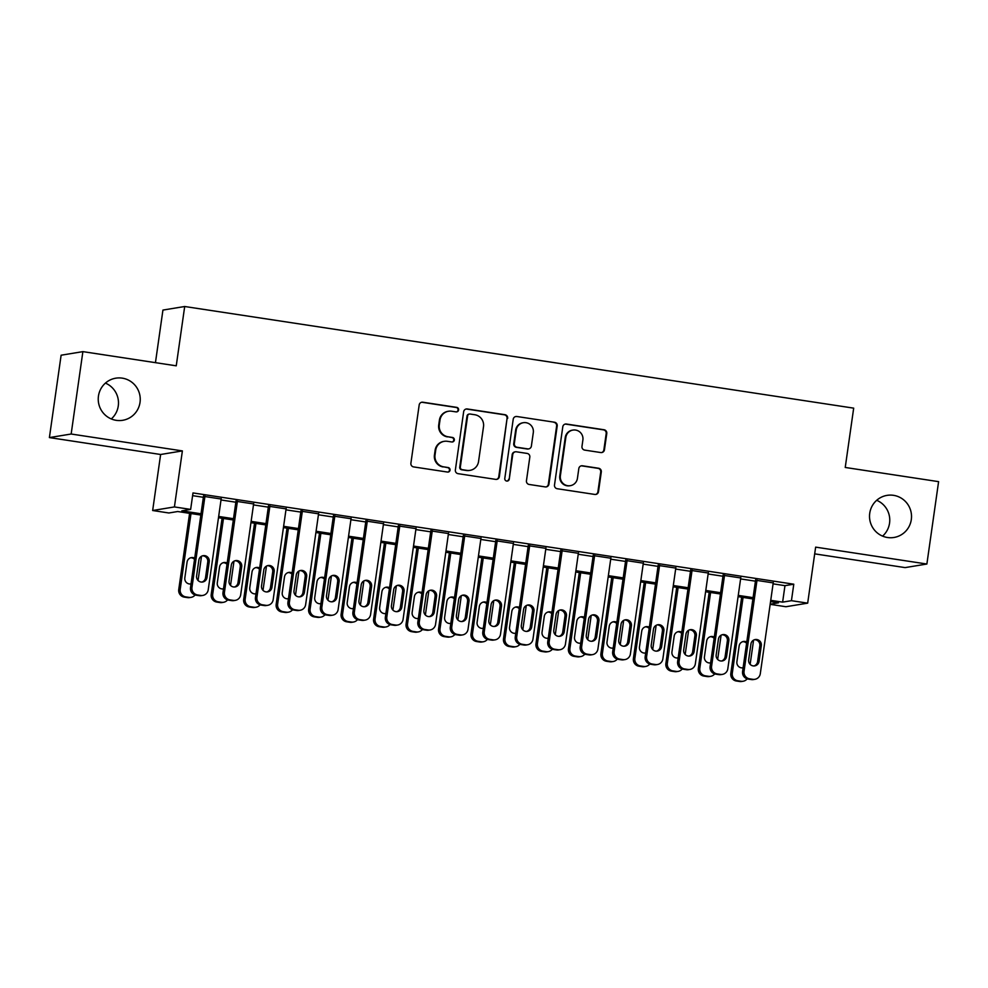 <?xml version="1.0" encoding="UTF-8"?>
<svg xmlns="http://www.w3.org/2000/svg" width="988" height="988" viewBox="0 0 988 988"><rect width="100%" height="100%" fill="white"/><g stroke="black" fill="none" stroke-linecap="round" stroke-linejoin="round"><path stroke-width="1.48" d="M458.605 409.971A2.285 2.248 80.7 0 0 456.703 407.365L422.827 402.215A3.273 3.223 80.7 0 0 419.184 404.969L410.897 463.187A3.273 3.223 80.7 0 0 413.626 466.916L447.49 472.054A2.285 2.248 80.7 0 0 450.046 470.127A2.285 2.248 80.7 0 0 448.144 467.534L443.76 466.867A10.473 10.3 80.7 0 1 435.029 454.962L435.72 450.108A10.473 10.3 80.7 0 1 447.391 441.315L451.775 441.969A2.285 2.248 80.7 0 0 454.332 440.055A2.285 2.248 80.7 0 0 452.418 437.449L448.033 436.782A10.473 10.3 80.7 0 1 439.314 424.877L440.006 420.024A10.473 10.3 80.7 0 1 451.677 411.23L456.061 411.897A2.285 2.248 80.7 0 0 458.605 409.971M456.456 411.922A2.285 2.248 80.7 0 0 456.11 407.464L422.247 402.314A3.273 3.223 80.7 0 0 421.555 402.289M447.885 472.079A2.285 2.248 80.7 0 0 447.552 467.62L443.76 466.867M452.171 441.994A2.285 2.248 80.7 0 0 451.837 437.548L448.033 436.782M869.736 513.266A21.328 20.995 80.7 0 0 893.979 537.472A21.328 20.995 80.7 0 0 911.307 519.577A21.328 20.995 80.7 0 0 887.063 495.371A21.328 20.995 80.7 0 0 869.736 513.266M882.58 536.126A21.328 20.995 80.7 0 0 876.702 500.299M98.454 396.077A21.328 20.995 80.7 0 0 122.697 420.295A21.328 20.995 80.7 0 0 140.024 402.4A21.328 20.995 80.7 0 0 115.781 378.182A21.328 20.995 80.7 0 0 98.454 396.077M111.298 418.937A21.328 20.995 80.7 0 0 105.42 383.109M600.803 452.553A3.273 3.223 80.7 0 0 604.446 449.812L606.78 433.473A3.273 3.223 80.7 0 0 604.051 429.755L566.433 424.037A3.273 3.223 80.7 0 0 562.789 426.791L554.503 485.009A3.273 3.223 80.7 0 0 557.232 488.727L594.838 494.445A3.273 3.223 80.7 0 0 598.493 491.691L601.297 471.968A3.273 3.223 80.7 0 0 598.567 468.238L582.475 465.793A3.273 3.223 80.7 0 0 578.82 468.547L577.437 478.328A8.756 8.608 80.7 0 1 570.323 485.676A8.756 8.608 80.7 0 1 560.381 475.747L565.84 437.412A8.756 8.608 80.7 0 1 572.941 430.076A8.756 8.608 80.7 0 1 582.883 440.006L581.981 446.391A3.273 3.223 80.7 0 0 584.711 450.108L600.803 452.553M773.085 583.846L784.966 585.662L793.784 584.204L791.437 600.679L807.678 603.149L785.917 606.731L770.171 604.335M82.881 351.629L71.161 434.016L49.4 437.585L61.12 355.211L82.881 351.629L176.247 365.819L184.694 306.502L853.681 408.143L845.234 467.46L938.6 481.65L926.88 564.024L815.643 547.13L807.678 603.149M49.4 437.585L160.624 454.492L182.385 450.911L71.161 434.016M182.385 450.911L174.419 506.93L190.647 509.4L181.829 510.858L201.021 513.772M793.784 584.204L192.993 492.926L190.647 509.4M507.647 418.406A3.273 3.223 80.7 0 0 504.917 414.688L467.299 408.97A3.273 3.223 80.7 0 0 463.656 411.724L455.369 469.942A3.273 3.223 80.7 0 0 458.099 473.672L495.704 479.378A3.273 3.223 80.7 0 0 499.36 476.636L507.054 418.504A3.273 3.223 80.7 0 0 504.325 414.787L466.707 409.069A3.273 3.223 80.7 0 0 466.015 409.044M516.872 416.504L554.478 422.222A3.273 3.223 80.7 0 1 557.207 425.939L548.92 484.157A3.273 3.223 80.7 0 1 545.277 486.911L529.173 484.466A3.273 3.223 80.7 0 1 526.456 480.748L529.815 457.135A3.273 3.223 80.7 0 0 527.086 453.418L516.403 451.8A3.273 3.223 80.7 0 0 512.76 454.542L509.252 479.131A2.285 2.248 80.7 0 1 507.4 481.045A2.285 2.248 80.7 0 1 504.794 478.451L513.217 419.258A3.273 3.223 80.7 0 1 516.872 416.504L554.478 422.222M814.692 553.86L905.119 567.606L926.88 564.024M221.139 499.014L203.503 496.334M253.62 503.954L235.971 501.274M286.088 508.882L268.452 506.202M318.568 513.822L300.92 511.142M351.049 518.749L333.401 516.069M383.517 523.689L365.881 521.009M415.997 528.617L398.349 525.937M448.466 533.557L430.83 530.877M480.946 538.485L463.298 535.805M513.414 543.425L495.778 540.745M545.895 548.352L528.247 545.672M578.363 553.292L560.727 550.612M610.843 558.22L593.195 555.54M643.312 563.16L625.676 560.48M675.792 568.088L658.144 565.408M708.273 573.028L690.624 570.348M740.741 577.955L723.105 575.275M192.611 495.655L203.367 497.285M221.003 499.965L235.836 502.225M253.484 504.905L268.316 507.153M285.952 509.845L300.784 512.093M318.432 514.773L333.265 517.033M350.913 519.713L365.733 521.96M383.381 524.64L398.213 526.9M415.862 529.58L430.694 531.828M448.33 534.508L463.162 536.768M480.81 539.448L495.643 541.696M513.278 544.376L528.111 546.636M545.759 549.316L560.591 551.563M578.227 554.243L593.059 556.503M610.708 559.183L625.54 561.431M643.176 564.111L658.008 566.371M675.656 569.051L690.489 571.299M708.137 573.979L722.969 576.239M740.605 578.919L755.437 581.166M773.221 582.895L755.573 580.215M184.694 306.502L162.934 310.071L155.449 362.658M200.836 515.044L177.717 511.525L168.886 512.982L152.658 510.512L174.419 506.93M160.624 454.492L152.658 510.512M770.739 600.334L782.62 602.137L791.437 600.679M218.657 516.452L233.489 518.7M251.137 521.38L265.97 523.64M283.618 526.32L298.45 528.568M316.086 531.248L330.918 533.508M348.566 536.188L363.399 538.435M381.035 541.115L395.867 543.375M413.515 546.055L428.347 548.303M445.983 550.983L460.816 553.243M478.464 555.923L493.296 558.171M510.932 560.851L525.764 563.111M543.412 565.791L558.245 568.038M575.881 570.718L590.713 572.978M608.361 575.658L623.193 577.906M640.841 580.586L655.674 582.846M673.31 585.526L688.142 587.774M705.79 590.454L720.623 592.714M738.258 595.394L753.091 597.641M770.183 604.174L778.495 602.804L770.554 601.606M752.905 598.926L738.085 596.666M720.437 593.986L705.605 591.738M687.957 589.058L673.124 586.798M655.489 584.118L640.656 581.87M623.008 579.19L608.176 576.93M590.54 574.25L575.708 572.003M558.059 569.323L543.227 567.063M525.591 564.383L510.759 562.135M493.111 559.443L478.278 557.195M460.643 554.515L445.81 552.255M428.162 549.575L413.33 547.327M395.682 544.647L380.862 542.387M363.214 539.707L348.381 537.46M330.733 534.78L315.901 532.52M298.265 529.84L283.433 527.592M265.784 524.912L250.952 522.652M233.316 519.972L218.484 517.724M784.966 585.662L782.62 602.137M448.503 411.243L447.91 411.341A10.473 10.3 80.7 0 0 439.413 420.122L440.006 420.024M447.453 436.881A10.473 10.3 80.7 0 1 438.721 424.976L439.413 420.122M444.217 441.327L443.637 441.426A10.473 10.3 80.7 0 0 435.128 450.207L435.72 450.108M443.167 466.954A10.473 10.3 80.7 0 1 434.436 455.06L435.128 450.207M496.396 479.415A3.273 3.223 80.7 0 0 498.767 476.722L507.054 418.504M470.165 414.034A2.285 2.248 80.7 0 0 467.608 415.96L460.334 467.065A2.285 2.248 80.7 0 0 462.248 469.671L466.867 470.374A10.473 10.3 80.7 0 0 478.538 461.569L483.515 426.643A10.473 10.3 80.7 0 0 474.783 414.738L470.165 414.034M469.473 414.046L468.88 414.133A2.285 2.248 80.7 0 0 467.015 416.059L467.608 415.96M470.041 470.35L469.448 470.449A10.473 10.3 80.7 0 1 466.274 470.473L461.655 469.769A2.285 2.248 80.7 0 1 459.741 467.163L467.015 416.059M545.969 486.936A3.273 3.223 80.7 0 0 548.34 484.256L556.627 426.038A3.273 3.223 80.7 0 0 553.898 422.321M515.415 451.8L514.822 451.899A3.273 3.223 80.7 0 0 512.167 454.641L509.252 479.131M507.103 481.082A2.285 2.248 80.7 0 0 508.672 479.229M533.298 432.633A8.756 8.608 80.7 0 0 523.356 422.703A8.756 8.608 80.7 0 0 516.242 430.039L514.328 443.55A3.273 3.223 80.7 0 0 517.045 447.268L527.728 448.885A3.273 3.223 80.7 0 0 531.371 446.144L533.298 432.633M523.356 422.703L522.763 422.802A8.756 8.608 80.7 0 0 515.662 430.138L516.242 430.039M528.716 448.885L528.135 448.984A3.273 3.223 80.7 0 1 527.135 448.984L516.465 447.366A3.273 3.223 80.7 0 1 513.735 443.649L515.662 430.138M516.279 416.603A3.273 3.223 80.7 0 0 515.588 416.578M572.941 430.076L572.348 430.163A8.756 8.608 80.7 0 0 565.247 437.511L565.84 437.412M570.323 485.676L569.743 485.775A8.756 8.608 80.7 0 1 559.788 475.833L565.247 437.511M595.542 494.469A3.273 3.223 80.7 0 0 597.901 491.789L600.716 472.054A3.273 3.223 80.7 0 0 597.987 468.337L581.883 465.891A3.273 3.223 80.7 0 0 581.191 465.867M601.494 452.59A3.273 3.223 80.7 0 0 603.866 449.898L606.187 433.571A3.273 3.223 80.7 0 0 603.458 429.854L565.852 424.136A3.273 3.223 80.7 0 0 565.148 424.099M189.597 513.328L178.742 589.552A6.669 6.558 -99.3 0 0 184.299 597.123L187.547 597.616A6.669 6.558 -99.3 0 0 189.573 597.604L191.042 597.37A6.669 6.558 80.7 0 0 195.093 594.961M191.042 597.37A6.669 6.558 80.7 0 1 189.017 597.382L185.769 596.888A6.669 6.558 80.7 0 1 180.211 589.305L191.005 513.55M201.515 556.244L198.057 580.487M190.141 584.007A5.335 5.249 80.7 0 0 191.079 583.612M194.525 559.369A5.335 5.249 80.7 0 0 190.684 557.775M194.698 558.146A5.335 5.249 80.7 0 0 187.078 562.073L184.83 577.894A5.335 5.249 80.7 0 0 191.042 583.908M221.213 498.557L208.221 589.836A6.669 6.558 80.7 0 1 200.786 595.443L197.538 594.949A6.669 6.558 80.7 0 1 191.981 587.378L204.973 496.087M203.565 495.877L190.511 587.613L191.981 587.378M206.986 577.535A5.335 5.249 -99.3 0 1 202.651 582.006A5.335 5.249 -99.3 0 1 196.587 575.955L198.847 560.134A5.335 5.249 -99.3 0 1 203.17 555.664A5.335 5.249 -99.3 0 1 209.234 561.715L206.986 577.535L205.516 577.77A5.335 5.249 -99.3 0 1 201.91 582.08M202.441 555.836A5.335 5.249 -99.3 0 1 207.764 561.962L205.516 577.77M202.799 595.431L201.33 595.678A6.669 6.558 -99.3 0 1 199.317 595.69L196.069 595.196A6.669 6.558 -99.3 0 1 190.511 587.613M222.065 518.268L211.222 594.48A6.669 6.558 -99.3 0 0 216.78 602.062L220.028 602.557A6.669 6.558 -99.3 0 0 222.041 602.544L223.51 602.297A6.669 6.558 80.7 0 0 227.561 599.901M223.51 602.297A6.669 6.558 80.7 0 1 221.497 602.31L218.249 601.816A6.669 6.558 80.7 0 1 212.692 594.245L223.473 518.478M233.983 561.172L230.537 585.415M222.621 588.947A5.335 5.249 80.7 0 0 223.56 588.539M227.005 564.296A5.335 5.249 80.7 0 0 223.165 562.703M227.178 563.086A5.335 5.249 80.7 0 0 219.558 567.001L217.298 582.821A5.335 5.249 80.7 0 0 223.51 588.848M254.546 523.195L243.69 599.42A6.669 6.558 -99.3 0 0 249.248 606.99L252.496 607.484A6.669 6.558 -99.3 0 0 254.521 607.472L255.991 607.237A6.669 6.558 80.7 0 0 260.042 604.841M255.991 607.237A6.669 6.558 80.7 0 1 253.965 607.25L250.717 606.756A6.669 6.558 80.7 0 1 245.172 599.173L255.954 523.418M266.464 566.112L263.006 590.355M255.089 593.874A5.335 5.249 80.7 0 0 256.028 593.479M259.486 569.236A5.335 5.249 80.7 0 0 255.633 567.643M259.659 568.014A5.335 5.249 80.7 0 0 252.026 571.941L249.779 587.761A5.335 5.249 80.7 0 0 255.991 593.788M287.014 528.135L276.171 604.347A6.669 6.558 -99.3 0 0 281.728 611.93L284.976 612.424A6.669 6.558 -99.3 0 0 286.989 612.412L288.459 612.165A6.669 6.558 80.7 0 0 292.522 609.769M288.459 612.165A6.669 6.558 80.7 0 1 286.446 612.177L283.198 611.683A6.669 6.558 80.7 0 1 277.64 604.113L288.422 528.345M298.932 571.039L295.486 595.282M287.57 598.814A5.335 5.249 80.7 0 0 288.508 598.407M291.954 574.164A5.335 5.249 80.7 0 0 288.113 572.571M292.127 572.954A5.335 5.249 80.7 0 0 284.507 576.869L282.247 592.689A5.335 5.249 80.7 0 0 288.459 598.716M319.495 533.075L308.651 609.287A6.669 6.558 -99.3 0 0 314.209 616.858L317.444 617.352A6.669 6.558 -99.3 0 0 319.47 617.339L320.939 617.105A6.669 6.558 80.7 0 0 324.99 614.709M320.939 617.105A6.669 6.558 80.7 0 1 318.926 617.117L315.678 616.623A6.669 6.558 80.7 0 1 310.121 609.04L320.902 533.285M331.412 575.979L327.967 600.222M320.05 603.742A5.335 5.249 80.7 0 0 320.976 603.347M324.435 579.104A5.335 5.249 80.7 0 0 320.581 577.511M324.607 577.881A5.335 5.249 80.7 0 0 316.975 581.809L314.727 597.629A5.335 5.249 80.7 0 0 320.939 603.656M253.681 503.497L240.689 594.776A6.669 6.558 80.7 0 1 233.254 600.383L230.006 599.889A6.669 6.558 80.7 0 1 224.449 592.306L237.441 501.027M236.046 500.817L222.979 592.553L224.449 592.306M239.454 582.463A5.335 5.249 -99.3 0 1 235.132 586.946A5.335 5.249 -99.3 0 1 229.068 580.895L231.316 565.074A5.335 5.249 -99.3 0 1 235.65 560.604A5.335 5.249 -99.3 0 1 241.714 566.655L239.454 582.463L237.984 582.71A5.335 5.249 -99.3 0 1 234.378 587.008M234.922 560.776A5.335 5.249 -99.3 0 1 240.245 566.89L237.984 582.71M235.28 600.371L233.81 600.605A6.669 6.558 -99.3 0 1 231.785 600.618L228.537 600.124A6.669 6.558 -99.3 0 1 222.979 592.553M286.162 508.425L273.17 599.704A6.669 6.558 80.7 0 1 265.735 605.311L262.487 604.817A6.669 6.558 80.7 0 1 256.929 597.246L269.922 505.967M268.514 505.745L255.46 597.481L256.929 597.246M271.935 587.403A5.335 5.249 -99.3 0 1 267.6 591.874A5.335 5.249 -99.3 0 1 261.536 585.822L263.796 570.002A5.335 5.249 -99.3 0 1 268.119 565.531A5.335 5.249 -99.3 0 1 274.182 571.583L271.935 587.403L270.465 587.638A5.335 5.249 -99.3 0 1 266.859 591.948M267.402 565.704A5.335 5.249 -99.3 0 1 272.713 571.83L270.465 587.638M267.748 605.298L266.278 605.545A6.669 6.558 -99.3 0 1 264.265 605.558L261.017 605.064A6.669 6.558 -99.3 0 1 255.46 597.481M318.63 513.365L305.638 604.644A6.669 6.558 80.7 0 1 298.203 610.251L294.967 609.757A6.669 6.558 80.7 0 1 289.41 602.174L302.39 510.895M300.994 510.685L287.928 602.421L289.41 602.174M304.403 592.331A5.335 5.249 -99.3 0 1 300.08 596.814A5.335 5.249 -99.3 0 1 294.016 590.762L296.264 574.942A5.335 5.249 -99.3 0 1 300.599 570.471A5.335 5.249 -99.3 0 1 306.663 576.523L304.403 592.331L302.933 592.578A5.335 5.249 -99.3 0 1 299.327 596.876M299.87 570.644A5.335 5.249 -99.3 0 1 305.193 576.757L302.933 592.578M300.228 610.238L298.759 610.473A6.669 6.558 -99.3 0 1 296.733 610.485L293.485 609.991A6.669 6.558 -99.3 0 1 287.928 602.421M351.111 518.292L338.118 609.571A6.669 6.558 80.7 0 1 330.684 615.178L327.436 614.684A6.669 6.558 80.7 0 1 321.878 607.114L334.87 515.835M333.462 515.613L320.408 607.348L321.878 607.114M336.883 597.271A5.335 5.249 -99.3 0 1 332.548 601.741A5.335 5.249 -99.3 0 1 326.485 595.69L328.745 579.87A5.335 5.249 -99.3 0 1 333.067 575.399A5.335 5.249 -99.3 0 1 339.131 581.45L336.883 597.271L335.414 597.518A5.335 5.249 -99.3 0 1 331.807 601.816M332.351 575.572A5.335 5.249 -99.3 0 1 337.661 581.697L335.414 597.518M332.697 615.166L331.227 615.413A6.669 6.558 -99.3 0 1 329.214 615.425L325.966 614.931A6.669 6.558 -99.3 0 1 320.408 607.348M351.963 538.003L341.119 614.215A6.669 6.558 -99.3 0 0 346.677 621.798L349.925 622.292A6.669 6.558 -99.3 0 0 351.95 622.279L353.42 622.032A6.669 6.558 80.7 0 0 357.471 619.637M353.42 622.032A6.669 6.558 80.7 0 1 351.395 622.045L348.147 621.551A6.669 6.558 80.7 0 1 342.589 613.98L353.371 538.213M363.88 580.907L360.435 605.15M352.518 608.682A5.335 5.249 80.7 0 0 353.457 608.275M356.903 584.032A5.335 5.249 80.7 0 0 353.062 582.438M357.076 582.821A5.335 5.249 80.7 0 0 349.456 586.736L347.208 602.557A5.335 5.249 80.7 0 0 353.408 608.583M383.579 523.232L370.586 614.511A6.669 6.558 80.7 0 1 363.164 620.118L359.916 619.624A6.669 6.558 80.7 0 1 354.359 612.041L367.351 520.762M365.943 520.553L352.889 612.288L354.359 612.041M369.351 602.198A5.335 5.249 -99.3 0 1 365.029 606.681A5.335 5.249 -99.3 0 1 358.965 600.63L361.213 584.81A5.335 5.249 -99.3 0 1 365.548 580.339A5.335 5.249 -99.3 0 1 371.611 586.39L369.351 602.198L367.882 602.445A5.335 5.249 -99.3 0 1 364.288 606.743M364.819 580.512A5.335 5.249 -99.3 0 1 370.142 586.625L367.882 602.445M365.177 620.106L363.708 620.341A6.669 6.558 -99.3 0 1 361.682 620.353L358.446 619.859A6.669 6.558 -99.3 0 1 352.889 612.288M384.443 542.943L373.6 619.155A6.669 6.558 -99.3 0 0 379.157 626.725L382.405 627.219A6.669 6.558 -99.3 0 0 384.418 627.207L385.888 626.972A6.669 6.558 80.7 0 0 389.939 624.577M385.888 626.972A6.669 6.558 80.7 0 1 383.875 626.985L380.627 626.491A6.669 6.558 80.7 0 1 375.07 618.908L385.851 543.153M396.361 585.847L392.915 610.09M384.999 613.61A5.335 5.249 80.7 0 0 385.925 613.215M389.383 588.971A5.335 5.249 80.7 0 0 385.53 587.378M389.556 587.749A5.335 5.249 80.7 0 0 381.924 591.676L379.676 607.496A5.335 5.249 80.7 0 0 385.888 613.523M416.924 547.871L406.068 624.083A6.669 6.558 -99.3 0 0 411.626 631.665L414.874 632.159A6.669 6.558 -99.3 0 0 416.899 632.147L418.369 631.9A6.669 6.558 80.7 0 0 422.419 629.504M418.369 631.9A6.669 6.558 80.7 0 1 416.343 631.912L413.095 631.418A6.669 6.558 80.7 0 1 407.538 623.848L418.319 548.081M428.841 590.775L425.383 615.018M417.467 618.55A5.335 5.249 80.7 0 0 418.406 618.142M421.851 593.899A5.335 5.249 80.7 0 0 418.01 592.306M422.024 592.689A5.335 5.249 80.7 0 0 414.404 596.604L412.157 612.424A5.335 5.249 80.7 0 0 418.356 618.451M449.392 552.811L438.549 629.023A6.669 6.558 -99.3 0 0 444.106 636.593L447.354 637.087A6.669 6.558 -99.3 0 0 449.367 637.075L450.837 636.84A6.669 6.558 80.7 0 0 454.888 634.444M450.837 636.84A6.669 6.558 80.7 0 1 448.824 636.852L445.576 636.358A6.669 6.558 80.7 0 1 440.018 628.776L450.8 553.021M461.31 595.715L457.864 619.958M449.948 623.477A5.335 5.249 80.7 0 0 450.874 623.082M454.332 598.839A5.335 5.249 80.7 0 0 450.479 597.246M454.505 597.616A5.335 5.249 80.7 0 0 446.872 601.544L444.625 617.364A5.335 5.249 80.7 0 0 450.837 623.391M481.872 557.738L471.017 633.95A6.669 6.558 -99.3 0 0 476.574 641.533L479.822 642.027A6.669 6.558 -99.3 0 0 481.848 642.015L483.317 641.768A6.669 6.558 80.7 0 0 487.368 639.372M483.317 641.768A6.669 6.558 80.7 0 1 481.292 641.78L478.044 641.286A6.669 6.558 80.7 0 1 472.486 633.716L483.268 557.948M493.79 600.642L490.332 624.885M482.416 628.417A5.335 5.249 80.7 0 0 483.354 628.01M486.8 603.767A5.335 5.249 80.7 0 0 482.959 602.174M486.973 602.557A5.335 5.249 80.7 0 0 479.353 606.471L477.105 622.292A5.335 5.249 80.7 0 0 483.305 628.319M514.34 562.678L503.497 638.89A6.669 6.558 -99.3 0 0 509.055 646.473L512.303 646.955A6.669 6.558 -99.3 0 0 514.316 646.955L515.785 646.708A6.669 6.558 80.7 0 0 519.836 644.312M515.785 646.708A6.669 6.558 80.7 0 1 513.772 646.72L510.524 646.226A6.669 6.558 80.7 0 1 504.967 638.643L515.748 562.888M526.258 605.582L522.813 629.825M514.896 633.345A5.335 5.249 80.7 0 0 515.835 632.95M519.28 608.707A5.335 5.249 80.7 0 0 515.427 607.114M519.453 607.484A5.335 5.249 80.7 0 0 511.833 611.411L509.573 627.232A5.335 5.249 80.7 0 0 515.785 633.259M416.059 528.16L403.067 619.451A6.669 6.558 80.7 0 1 395.632 625.046L392.384 624.552A6.669 6.558 80.7 0 1 386.827 616.981L399.819 525.702M398.411 525.48L385.357 617.216L386.827 616.981M401.832 607.138A5.335 5.249 -99.3 0 1 397.497 611.609A5.335 5.249 -99.3 0 1 391.446 605.558L393.693 589.737A5.335 5.249 -99.3 0 1 398.028 585.267A5.335 5.249 -99.3 0 1 404.08 591.318L401.832 607.138L400.362 607.385A5.335 5.249 -99.3 0 1 396.756 611.683M397.3 585.439A5.335 5.249 -99.3 0 1 402.61 591.565L400.362 607.385M397.658 625.034L396.188 625.281A6.669 6.558 -99.3 0 1 394.163 625.293L390.915 624.799A6.669 6.558 -99.3 0 1 385.357 617.216M448.527 533.1L435.547 624.379A6.669 6.558 80.7 0 1 428.113 629.986L424.865 629.492A6.669 6.558 80.7 0 1 419.307 621.909L432.299 530.63M430.892 530.42L417.838 622.156L419.307 621.909M434.312 612.078A5.335 5.249 -99.3 0 1 429.978 616.549A5.335 5.249 -99.3 0 1 423.914 610.498L426.161 594.677A5.335 5.249 -99.3 0 1 430.496 590.207A5.335 5.249 -99.3 0 1 436.56 596.258L434.312 612.078L432.843 612.313A5.335 5.249 -99.3 0 1 429.237 616.611M429.768 590.379A5.335 5.249 -99.3 0 1 435.091 596.493L432.843 612.313M430.126 629.974L428.656 630.208A6.669 6.558 -99.3 0 1 426.643 630.221L423.395 629.726A6.669 6.558 -99.3 0 1 417.838 622.156M481.008 538.028L468.016 629.319A6.669 6.558 80.7 0 1 460.581 634.914L457.333 634.42A6.669 6.558 80.7 0 1 451.775 626.849L464.768 535.57M463.36 535.348L450.306 627.084L451.775 626.849M466.781 617.006A5.335 5.249 -99.3 0 1 462.446 621.477A5.335 5.249 -99.3 0 1 456.394 615.425L458.642 599.605A5.335 5.249 -99.3 0 1 462.977 595.134A5.335 5.249 -99.3 0 1 469.028 601.186L466.781 617.006L465.311 617.253A5.335 5.249 -99.3 0 1 461.705 621.551M462.248 595.307A5.335 5.249 -99.3 0 1 467.559 601.433L465.311 617.253M462.606 634.901L461.137 635.148A6.669 6.558 -99.3 0 1 459.111 635.16L455.863 634.667A6.669 6.558 -99.3 0 1 450.306 627.084M513.488 542.968L500.496 634.247A6.669 6.558 80.7 0 1 493.061 639.854L489.813 639.36A6.669 6.558 80.7 0 1 484.256 631.777L497.248 540.498M495.84 540.288L482.786 632.024L484.256 631.777M499.261 621.946A5.335 5.249 -99.3 0 1 494.926 626.417A5.335 5.249 -99.3 0 1 488.862 620.365L491.11 604.545A5.335 5.249 -99.3 0 1 495.445 600.074A5.335 5.249 -99.3 0 1 501.509 606.126L499.261 621.946L497.791 622.181A5.335 5.249 -99.3 0 1 494.185 626.478M494.716 600.247A5.335 5.249 -99.3 0 1 500.039 606.36L497.791 622.181M495.074 639.841L493.605 640.076A6.669 6.558 -99.3 0 1 491.592 640.088L488.344 639.594A6.669 6.558 -99.3 0 1 482.786 632.024M545.956 547.895L532.964 639.187A6.669 6.558 80.7 0 1 525.53 644.781L522.282 644.287A6.669 6.558 80.7 0 1 516.724 636.717L529.716 545.438M528.308 545.215L515.254 636.951L516.724 636.717M531.729 626.874A5.335 5.249 -99.3 0 1 527.407 631.344A5.335 5.249 -99.3 0 1 521.343 625.293L523.591 609.473A5.335 5.249 -99.3 0 1 527.925 605.002A5.335 5.249 -99.3 0 1 533.977 611.053L531.729 626.874L530.26 627.121A5.335 5.249 -99.3 0 1 526.653 631.418M527.197 605.175A5.335 5.249 -99.3 0 1 532.507 611.3L530.26 627.121M527.555 644.769L526.085 645.016A6.669 6.558 -99.3 0 1 524.06 645.028L520.812 644.534A6.669 6.558 -99.3 0 1 515.254 636.951M546.821 567.606L535.965 643.818A6.669 6.558 -99.3 0 0 541.523 651.401L544.771 651.895A6.669 6.558 -99.3 0 0 546.796 651.882L548.266 651.635A6.669 6.558 80.7 0 0 552.317 649.24M548.266 651.635A6.669 6.558 80.7 0 1 546.241 651.648L542.992 651.154A6.669 6.558 80.7 0 1 537.435 643.583L548.229 567.816M558.739 610.51L555.281 634.753M547.364 638.285A5.335 5.249 80.7 0 0 548.303 637.878M551.749 613.634A5.335 5.249 80.7 0 0 547.908 612.041M551.922 612.424A5.335 5.249 80.7 0 0 544.302 616.351L542.054 632.159A5.335 5.249 80.7 0 0 548.266 638.186M578.437 552.835L565.445 644.114A6.669 6.558 80.7 0 1 558.01 649.721L554.762 649.227A6.669 6.558 80.7 0 1 549.205 641.644L562.197 550.365M560.789 550.155L547.735 641.891L549.205 641.644M564.21 631.814A5.335 5.249 -99.3 0 1 559.875 636.284A5.335 5.249 -99.3 0 1 553.811 630.233L556.071 614.413A5.335 5.249 -99.3 0 1 560.394 609.942A5.335 5.249 -99.3 0 1 566.457 615.993L564.21 631.814L562.74 632.048A5.335 5.249 -99.3 0 1 559.134 636.346M559.665 610.115A5.335 5.249 -99.3 0 1 564.988 616.228L562.74 632.048M560.023 649.709L558.553 649.956A6.669 6.558 -99.3 0 1 556.54 649.956L553.292 649.474A6.669 6.558 -99.3 0 1 547.735 641.891M579.289 572.546L568.446 648.758A6.669 6.558 -99.3 0 0 574.003 656.341L577.251 656.835A6.669 6.558 -99.3 0 0 579.264 656.822L580.734 656.575A6.669 6.558 80.7 0 0 584.785 654.18M580.734 656.575A6.669 6.558 80.7 0 1 578.721 656.588L575.473 656.094A6.669 6.558 80.7 0 1 569.915 648.511L580.697 572.756M591.207 615.45L587.761 639.693M579.845 643.213A5.335 5.249 80.7 0 0 580.783 642.817M584.229 618.574A5.335 5.249 80.7 0 0 580.388 616.981M584.402 617.352A5.335 5.249 80.7 0 0 576.782 621.279L574.522 637.099A5.335 5.249 80.7 0 0 580.734 643.126M610.905 557.775L597.913 649.054A6.669 6.558 80.7 0 1 590.478 654.649L587.23 654.155A6.669 6.558 80.7 0 1 581.673 646.584L594.665 555.305M593.269 555.083L580.203 646.819L581.673 646.584M596.678 636.741A5.335 5.249 -99.3 0 1 592.355 641.212A5.335 5.249 -99.3 0 1 586.292 635.16L588.539 619.353A5.335 5.249 -99.3 0 1 592.874 614.869A5.335 5.249 -99.3 0 1 598.938 620.921L596.678 636.741L595.208 636.988A5.335 5.249 -99.3 0 1 591.602 641.286M592.145 615.042A5.335 5.249 -99.3 0 1 597.468 621.168L595.208 636.988M592.504 654.636L591.034 654.883A6.669 6.558 -99.3 0 1 589.009 654.896L585.761 654.402A6.669 6.558 -99.3 0 1 580.203 646.819M611.77 577.474L600.914 653.698A6.669 6.558 -99.3 0 0 606.471 661.268L609.72 661.762A6.669 6.558 -99.3 0 0 611.745 661.75L613.215 661.515A6.669 6.558 80.7 0 0 617.265 659.107M613.215 661.515A6.669 6.558 80.7 0 1 611.189 661.515L607.953 661.034A6.669 6.558 80.7 0 1 602.396 653.451L613.178 577.696M623.687 620.378L620.229 644.621M612.313 648.153A5.335 5.249 80.7 0 0 613.252 647.745M616.71 623.502A5.335 5.249 80.7 0 0 612.856 621.909M616.883 622.292A5.335 5.249 80.7 0 0 609.25 626.219L607.003 642.027A5.335 5.249 80.7 0 0 613.215 648.054M643.386 562.703L630.393 653.982A6.669 6.558 80.7 0 1 622.959 659.589L619.711 659.095A6.669 6.558 80.7 0 1 614.153 651.512L627.145 560.233M625.737 560.023L612.684 651.759L614.153 651.512M629.158 641.681A5.335 5.249 -99.3 0 1 624.824 646.152A5.335 5.249 -99.3 0 1 618.76 640.101L621.02 624.28A5.335 5.249 -99.3 0 1 625.342 619.809A5.335 5.249 -99.3 0 1 631.406 625.861L629.158 641.681L627.689 641.916A5.335 5.249 -99.3 0 1 624.083 646.214M624.626 619.982A5.335 5.249 -99.3 0 1 629.936 626.096L627.689 641.916M624.972 659.576L623.502 659.823A6.669 6.558 -99.3 0 1 621.489 659.836L618.241 659.342A6.669 6.558 -99.3 0 1 612.684 651.759M644.238 582.414L633.394 658.625A6.669 6.558 -99.3 0 0 638.952 666.208L642.2 666.702A6.669 6.558 -99.3 0 0 644.213 666.69L645.695 666.443A6.669 6.558 80.7 0 0 649.746 664.047M645.695 666.443A6.669 6.558 80.7 0 1 643.67 666.455L640.422 665.961A6.669 6.558 80.7 0 1 634.864 658.379L645.646 582.624M656.155 625.318L652.71 649.561M644.794 653.08A5.335 5.249 80.7 0 0 645.732 652.685M649.178 628.442A5.335 5.249 80.7 0 0 645.337 626.849M649.351 627.219A5.335 5.249 80.7 0 0 641.731 631.147L639.471 646.967A5.335 5.249 80.7 0 0 645.683 652.994M675.854 567.643L662.862 658.922A6.669 6.558 80.7 0 1 655.427 664.516L652.191 664.035A6.669 6.558 80.7 0 1 646.634 656.452L659.614 565.173M658.218 564.963L645.164 656.699L646.634 656.452M661.627 646.609A5.335 5.249 -99.3 0 1 657.304 651.08A5.335 5.249 -99.3 0 1 651.24 645.028L653.488 629.22A5.335 5.249 -99.3 0 1 657.823 624.737A5.335 5.249 -99.3 0 1 663.887 630.789L661.627 646.609L660.157 646.856A5.335 5.249 -99.3 0 1 656.551 651.154M657.094 624.91A5.335 5.249 -99.3 0 1 662.417 631.036L660.157 646.856M657.452 664.516L655.983 664.751A6.669 6.558 -99.3 0 1 653.957 664.763L650.709 664.269A6.669 6.558 -99.3 0 1 645.164 656.699M676.718 587.341L665.875 663.566A6.669 6.558 -99.3 0 0 671.432 671.136L674.681 671.63A6.669 6.558 -99.3 0 0 676.694 671.618L678.163 671.383A6.669 6.558 80.7 0 0 682.214 668.975M678.163 671.383A6.669 6.558 80.7 0 1 676.15 671.395L672.902 670.901A6.669 6.558 80.7 0 1 667.345 663.319L678.126 587.564M688.636 630.258L685.19 654.488M677.274 658.02A5.335 5.249 80.7 0 0 678.2 657.613M681.658 633.382A5.335 5.249 80.7 0 0 677.805 631.777M681.831 632.159A5.335 5.249 80.7 0 0 674.199 636.087L671.951 651.895A5.335 5.249 80.7 0 0 678.163 657.922M708.334 572.571L695.342 663.85A6.669 6.558 80.7 0 1 687.907 669.456L684.659 668.962A6.669 6.558 80.7 0 1 679.102 661.38L692.094 570.101M690.686 569.891L677.632 661.627L679.102 661.38M694.107 651.549A5.335 5.249 -99.3 0 1 689.772 656.02A5.335 5.249 -99.3 0 1 683.708 649.968L685.968 634.148A5.335 5.249 -99.3 0 1 690.291 629.677A5.335 5.249 -99.3 0 1 696.355 635.729L694.107 651.549L692.637 651.784A5.335 5.249 -99.3 0 1 689.031 656.081M689.575 629.85A5.335 5.249 -99.3 0 1 694.885 635.963L692.637 651.784M689.933 669.444L688.451 669.691A6.669 6.558 -99.3 0 1 686.438 669.703L683.19 669.209A6.669 6.558 -99.3 0 1 677.632 661.627M709.186 592.281L698.343 668.493A6.669 6.558 -99.3 0 0 703.901 676.076L707.149 676.57A6.669 6.558 -99.3 0 0 709.174 676.558L710.644 676.311A6.669 6.558 80.7 0 0 714.695 673.915M710.644 676.311A6.669 6.558 80.7 0 1 708.618 676.323L705.37 675.829A6.669 6.558 80.7 0 1 699.813 668.259L710.594 592.491M721.104 635.185L717.659 659.428M709.742 662.948A5.335 5.249 80.7 0 0 710.681 662.553M714.126 638.31A5.335 5.249 80.7 0 0 710.286 636.717M714.299 637.087A5.335 5.249 80.7 0 0 706.679 641.014L704.432 656.835A5.335 5.249 80.7 0 0 710.631 662.862M740.802 577.511L727.81 668.79A6.669 6.558 80.7 0 1 720.388 674.396L717.14 673.902A6.669 6.558 80.7 0 1 711.582 666.32L724.575 575.041M723.167 574.831L710.113 666.567L711.582 666.32M726.575 656.477A5.335 5.249 -99.3 0 1 722.253 660.947A5.335 5.249 -99.3 0 1 716.189 654.896L718.437 639.088A5.335 5.249 -99.3 0 1 722.771 634.605A5.335 5.249 -99.3 0 1 728.835 640.656L726.575 656.477L725.106 656.724A5.335 5.249 -99.3 0 1 721.512 661.021M722.043 634.778A5.335 5.249 -99.3 0 1 727.366 640.903L725.106 656.724M722.401 674.384L720.931 674.619A6.669 6.558 -99.3 0 1 718.918 674.631L715.67 674.137A6.669 6.558 -99.3 0 1 710.113 666.567M741.667 597.209L730.824 673.433A6.669 6.558 -99.3 0 0 736.381 681.004L739.629 681.498A6.669 6.558 -99.3 0 0 741.642 681.485L743.112 681.251A6.669 6.558 80.7 0 0 747.163 678.842M743.112 681.251A6.669 6.558 80.7 0 1 741.099 681.263L737.851 680.769A6.669 6.558 80.7 0 1 732.293 673.186L743.075 597.431M753.585 640.125L750.139 664.356M742.223 667.888A5.335 5.249 80.7 0 0 743.149 667.48M746.607 643.25A5.335 5.249 80.7 0 0 742.754 641.657M746.78 642.027A5.335 5.249 80.7 0 0 739.148 645.954L736.9 661.762A5.335 5.249 80.7 0 0 743.112 667.789M773.283 582.438L760.291 673.717A6.669 6.558 80.7 0 1 752.856 679.324L749.608 678.83A6.669 6.558 80.7 0 1 744.05 671.26L757.043 579.968M755.635 579.758L742.581 671.494L744.05 671.26M759.056 661.417A5.335 5.249 -99.3 0 1 754.721 665.887A5.335 5.249 -99.3 0 1 748.669 659.836L750.917 644.015A5.335 5.249 -99.3 0 1 755.252 639.545A5.335 5.249 -99.3 0 1 761.303 645.596L759.056 661.417L757.586 661.651A5.335 5.249 -99.3 0 1 753.98 665.949M754.523 639.718A5.335 5.249 -99.3 0 1 759.834 645.843L757.586 661.651M754.881 679.312L753.412 679.559A6.669 6.558 -99.3 0 1 751.386 679.571L748.138 679.077A6.669 6.558 -99.3 0 1 742.581 671.494M180.211 589.305L178.742 589.552M185.769 596.888L184.299 597.123M189.017 597.382L187.547 597.616M199.317 595.69L200.786 595.443M196.069 595.196L197.538 594.949M209.234 561.715L207.764 561.962M212.692 594.245L211.222 594.48M218.249 601.816L216.78 602.062M221.497 602.31L220.028 602.557M245.172 599.173L243.69 599.42M250.717 606.756L249.248 606.99M253.965 607.25L252.496 607.484M277.64 604.113L276.171 604.347M283.198 611.683L281.728 611.93M286.446 612.177L284.976 612.424M310.121 609.04L308.651 609.287M315.678 616.623L314.209 616.858M318.926 617.117L317.444 617.352M231.785 600.618L233.254 600.383M228.537 600.124L230.006 599.889M241.714 566.655L240.245 566.89M264.265 605.558L265.735 605.311M261.017 605.064L262.487 604.817M274.182 571.583L272.713 571.83M296.733 610.485L298.203 610.251M293.485 609.991L294.967 609.757M306.663 576.523L305.193 576.757M329.214 615.425L330.684 615.178M325.966 614.931L327.436 614.684M339.131 581.45L337.661 581.697M342.589 613.98L341.119 614.215M348.147 621.551L346.677 621.798M351.395 622.045L349.925 622.292M361.682 620.353L363.164 620.118M358.446 619.859L359.916 619.624M371.611 586.39L370.142 586.625M375.07 618.908L373.6 619.155M380.627 626.491L379.157 626.725M383.875 626.985L382.405 627.219M407.538 623.848L406.068 624.083M413.095 631.418L411.626 631.665M416.343 631.912L414.874 632.159M440.018 628.776L438.549 629.023M445.576 636.358L444.106 636.593M448.824 636.852L447.354 637.087M472.486 633.716L471.017 633.95M478.044 641.286L476.574 641.533M481.292 641.78L479.822 642.027M504.967 638.643L503.497 638.89M510.524 646.226L509.055 646.473M513.772 646.72L512.303 646.955M394.163 625.293L395.632 625.046M390.915 624.799L392.384 624.552M404.08 591.318L402.61 591.565M426.643 630.221L428.113 629.986M423.395 629.726L424.865 629.492M436.56 596.258L435.091 596.493M459.111 635.16L460.581 634.914M455.863 634.667L457.333 634.42M469.028 601.186L467.559 601.433M491.592 640.088L493.061 639.854M488.344 639.594L489.813 639.36M501.509 606.126L500.039 606.36M524.06 645.028L525.53 644.781M520.812 644.534L522.282 644.287M533.977 611.053L532.507 611.3M537.435 643.583L535.965 643.818M542.992 651.154L541.523 651.401M546.241 651.648L544.771 651.895M556.54 649.956L558.01 649.721M553.292 649.474L554.762 649.227M566.457 615.993L564.988 616.228M569.915 648.511L568.446 648.758M575.473 656.094L574.003 656.341M578.721 656.588L577.251 656.835M589.009 654.896L590.478 654.649M585.761 654.402L587.23 654.155M598.938 620.921L597.468 621.168M602.396 653.451L600.914 653.698M607.953 661.034L606.471 661.268M611.189 661.515L609.72 661.762M621.489 659.836L622.959 659.589M618.241 659.342L619.711 659.095M631.406 625.861L629.936 626.096M634.864 658.379L633.394 658.625M640.422 665.961L638.952 666.208M643.67 666.455L642.2 666.702M653.957 664.763L655.427 664.516M650.709 664.269L652.191 664.035M663.887 630.789L662.417 631.036M667.345 663.319L665.875 663.566M672.902 670.901L671.432 671.136M676.15 671.395L674.681 671.63M686.438 669.703L687.907 669.456M683.19 669.209L684.659 668.962M696.355 635.729L694.885 635.963M699.813 668.259L698.343 668.493M705.37 675.829L703.901 676.076M708.618 676.323L707.149 676.57M718.918 674.631L720.388 674.396M715.67 674.137L717.14 673.902M728.835 640.656L727.366 640.903M732.293 673.186L730.824 673.433M737.851 680.769L736.381 681.004M741.099 681.263L739.629 681.498M751.386 679.571L752.856 679.324M748.138 679.077L749.608 678.83M761.303 645.596L759.834 645.843"/></g></svg>
